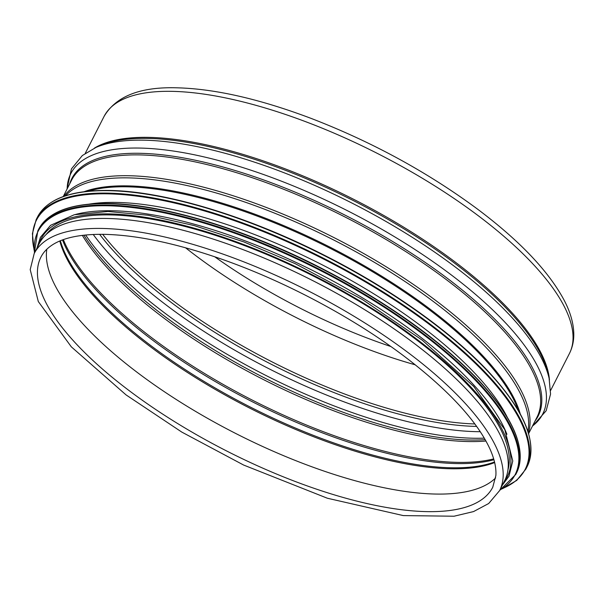 <?xml version="1.0" encoding="UTF-8"?>
<svg xmlns="http://www.w3.org/2000/svg" width="604" height="604" viewBox="0 0 604 604"><rect width="100%" height="100%" fill="white"/><g stroke="black" fill="none" stroke-linecap="round" stroke-linejoin="round"><path stroke-width="0.91" d="M499.546 490.682L504.627 480.709A261.139 91.174 -153 0 0 381.698 320.528A261.139 91.174 -153 0 0 105.579 218.452A261.139 91.174 -153 0 0 39.268 243.601L34.186 253.574L30.2 269.603L38.294 301.532L71.332 346.855L126.077 394.918L181.804 432.094L243.654 465.057L327.368 498.232L403.291 515.589L454.034 516.224L473.566 511.573L488.674 503.525L499.546 490.682A261.139 91.174 -153 0 0 376.617 330.501A261.139 91.174 -153 0 0 100.498 228.425A261.139 91.174 -153 0 0 34.186 253.574M46.81 249.248A253.529 88.516 -153 0 0 235.636 433.43A253.529 88.516 -153 0 0 495.627 477.93M507.179 417.062A259.826 90.721 -153 0 0 114.956 202.4A259.826 90.721 -153 0 0 89.256 204.122M506.922 434.299A259.826 90.721 -153 0 0 345.118 287.738A259.826 90.721 -153 0 0 110.713 210.736A259.826 90.721 -153 0 0 75.477 214.465M507.934 469.95A259.826 90.721 -153 0 0 376.035 311.739A259.826 90.721 -153 0 0 108.592 214.896A259.826 90.721 -153 0 0 46.032 234.601M185.549 247.776A259.826 90.721 -153 0 0 415.265 364.824M390.856 346.522A251.951 87.965 27 0 1 214.707 256.768M102.68 234.322A259.826 90.721 -153 0 0 474.865 423.955M569.398 353.582C572.29 347.836 573.755 341.592 573.8 334.858C573.777 324.061 570.599 312.6 564.264 300.452C548.681 271.204 519.553 240.596 476.881 208.637C426.952 171.815 371.566 141.691 310.728 118.248C258.799 98.678 213.71 88.524 175.454 87.776C139.592 86.953 115.787 96.519 104.047 116.474A261.139 91.174 27 0 1 170.351 91.325A261.139 91.174 27 0 1 446.469 193.401A261.139 91.174 27 0 1 569.398 353.582L550.629 390.433M549.459 379.984A261.139 91.174 -153 0 0 400.384 225.186A261.139 91.174 -153 0 0 146.9 137.35A261.139 91.174 -153 0 0 94.405 148.123M40.974 257.032A253.529 88.516 -153 0 0 226.681 450.999A253.529 88.516 -153 0 0 492.758 487.224L495.861 475.62C496.413 468.055 494.495 459.289 490.116 449.323C477.711 422.181 450.629 392.343 408.87 359.825C357.047 319.712 286.764 281.917 221.668 259.169C175.673 243.14 136.081 234.858 102.876 234.322C80.158 234.201 63.269 237.757 52.201 245.005C47.059 248.372 43.322 252.381 40.974 257.032M59.796 241.004A255.628 89.249 -153 0 0 248.773 407.632A255.628 89.249 -153 0 0 494.661 462.581M60.362 240.769A255.998 89.384 -153 0 0 249.324 406.56A255.998 89.384 -153 0 0 494.517 461.984M62.514 239.931A259.448 90.585 -153 0 0 251.883 401.532A259.448 90.585 -153 0 0 493.936 459.75M63.367 239.622A259.826 90.721 -153 0 0 252.54 400.241A259.826 90.721 -153 0 0 493.679 458.881M82.34 235.371A259.826 90.721 -153 0 0 263.148 379.425A259.826 90.721 -153 0 0 485.971 441.026M83.896 235.183A260.618 90.993 -153 0 0 485.201 439.659M85.64 235.001A263.767 92.095 -153 0 0 484.325 438.142M93.22 234.473A263.767 92.095 -153 0 0 480.293 431.701M99.63 234.314A260.618 90.993 -153 0 0 476.662 426.424M145.896 138.376A261.668 91.363 -153 0 0 100.332 145.564L95.991 147.421A264.816 92.457 -153 0 1 142.099 140.151A264.816 92.457 -153 0 1 391.037 224.401A264.816 92.457 -153 0 1 549.096 378.293L548.047 373.687A261.668 91.363 -153 0 0 391.868 221.623A261.668 91.363 -153 0 0 145.896 138.376M532.501 426.001A264.816 92.457 -153 0 0 435.378 263.321A264.816 92.457 -153 0 0 138.082 148.04A264.816 92.457 -153 0 0 67.15 188.893M535.053 420.988A261.668 91.363 -153 0 0 421.562 259.947A261.668 91.363 -153 0 0 138.301 153.28A261.668 91.363 -153 0 0 69.702 183.873M528.598 433.664L537.016 417.145A261.139 91.174 -153 0 0 414.08 256.964A261.139 91.174 -153 0 0 137.961 154.888A261.139 91.174 -153 0 0 71.657 180.037L63.239 196.557M528.417 433.053A261.139 91.174 -153 0 0 397.349 273.808A261.139 91.174 -153 0 0 127.353 175.711A261.139 91.174 -153 0 0 63.843 196.338M527.881 431.339A260.641 91 -153 0 0 392.207 273.227A260.641 91 -153 0 0 126.719 177.855A260.641 91 -153 0 0 65.542 195.764M520.255 413.906A257.183 89.792 -153 0 0 364.363 265.813A257.183 89.792 -153 0 0 125.806 185.858A257.183 89.792 -153 0 0 84.13 191.695M518.33 410.486A256.942 89.709 -153 0 0 359.871 264.356A256.942 89.709 -153 0 0 125.564 186.787A256.942 89.709 -153 0 0 88.025 191.242M525.593 425.495A274.269 95.757 -153 0 0 354.246 271.264A274.269 95.757 -153 0 0 107.769 190.509M107.21 190.66A274.79 95.945 -153 0 0 37.44 217.13C47.172 199.101 70.54 190.2 107.55 190.426C163.254 190.721 246.53 215.62 324.189 255.175C390.101 288.418 450.697 331.309 488.009 371.143C524.952 410.977 537.983 442.808 527.118 466.635A274.79 95.945 -153 0 0 397.764 298.074A274.79 95.945 -153 0 0 107.21 190.66M527.118 466.635L525.88 469.066A274.79 95.945 -153 0 0 396.526 300.505A274.79 95.945 -153 0 0 105.972 193.099A274.79 95.945 -153 0 0 36.195 219.562L32.412 233.627L34.058 250.048M503.283 488.183A274.291 95.772 -153 0 0 426.009 321.887A274.291 95.772 -153 0 0 106.062 193.808A274.291 95.772 -153 0 0 34.013 249.074M514.978 432.917A267.7 93.469 -153 0 0 347.73 282.37A267.7 93.469 -153 0 0 107.15 203.548M106.591 203.699A268.229 93.65 -153 0 0 38.482 229.535C47.988 211.928 70.804 203.238 106.931 203.465C161.298 203.752 242.589 228.055 318.391 266.666C385.646 301.185 438.949 338.912 478.293 379.856C514.351 418.738 527.073 449.814 516.473 473.075A268.229 93.65 -153 0 0 390.199 308.546A268.229 93.65 -153 0 0 106.591 203.699M516.473 473.075L515.778 474.434A268.229 93.65 -153 0 0 389.512 309.897A268.229 93.65 -153 0 0 105.896 205.05A268.229 93.65 -153 0 0 37.795 230.887L34.337 253.287M499.87 490.048A267.753 93.484 -153 0 0 412.238 326.349A267.753 93.484 -153 0 0 105.979 205.753A267.753 93.484 -153 0 0 34.511 252.94M504.174 481.592A261.668 91.363 -153 0 0 390.682 320.558A261.668 91.363 -153 0 0 107.421 213.884A261.668 91.363 -153 0 0 38.822 244.477M104.047 116.474L85.27 153.318M66.976 189.218L71.453 168.871L82.348 155.53L95.991 147.421M532.335 426.326L546.167 410.75L550.554 394.095L549.096 378.293M37.44 217.13L36.195 219.562M502.475 488.719L516.73 480.399L525.88 469.066M38.482 229.535L37.795 230.887M499.689 490.395L515.778 474.434M502.354 485.163L508.998 476.186L512.781 460.965L504.816 429.723L473.74 386.484L422.347 340.241L362.385 299.516L295.031 263.578L243.85 241.917L194.111 225.549L148.123 215.243L107.995 211.476L74.3 214.737L50.577 225.307L40.415 237.312L37.003 248.055"/></g></svg>
